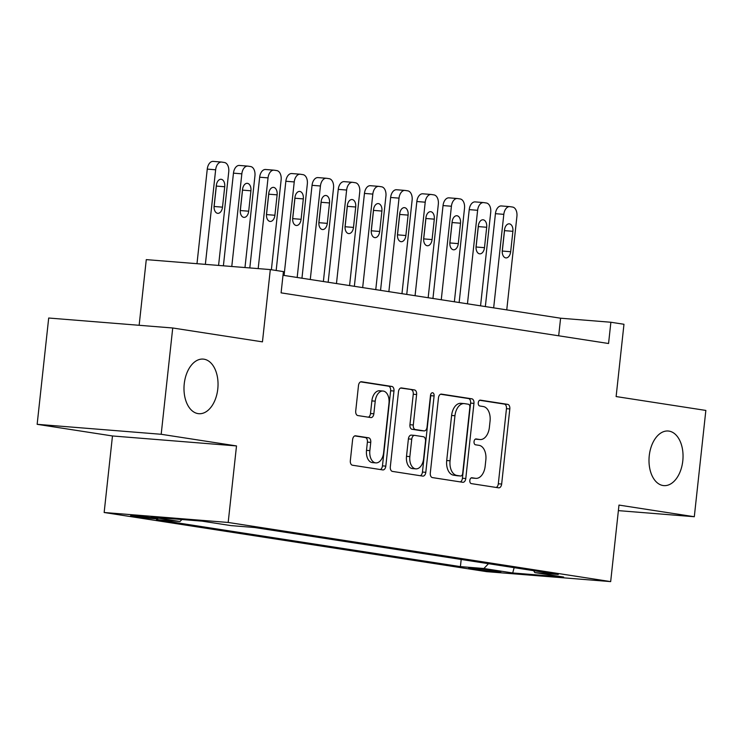 <?xml version="1.0" encoding="UTF-8"?>
<svg xmlns="http://www.w3.org/2000/svg" width="743" height="743" viewBox="0 0 743 743"><rect width="100%" height="100%" fill="white"/><g stroke="black" fill="none" stroke-linecap="round" stroke-linejoin="round"><path stroke-width="1.11" d="M469.827 480.405A2.944 1.82 94.6 0 0 471.313 483.609L498.637 487.835A4.198 2.6 94.6 0 0 498.748 487.845A4.198 2.6 94.6 0 0 501.655 484.055L509.819 408.938A4.198 2.6 94.6 0 0 507.701 404.368L480.377 400.143A2.944 1.82 94.6 0 0 480.294 400.133A2.944 1.82 94.6 0 0 478.26 402.78A2.944 1.82 94.6 0 0 479.746 405.984L483.284 406.532A13.439 8.312 94.6 0 1 490.055 421.16L489.377 427.42A13.439 8.312 94.6 0 1 480.071 439.54A13.439 8.312 94.6 0 1 479.699 439.503L476.161 438.955A2.944 1.82 94.6 0 0 476.087 438.946A2.944 1.82 94.6 0 0 474.043 441.593A2.944 1.82 94.6 0 0 475.529 444.797L479.068 445.345A13.439 8.312 94.6 0 1 485.838 459.973L485.16 466.232A13.439 8.312 94.6 0 1 475.854 478.353A13.439 8.312 94.6 0 1 475.483 478.316L471.944 477.768A2.944 1.82 94.6 0 0 471.87 477.758A2.944 1.82 94.6 0 0 469.827 480.405M217.783 388.998A27.389 16.94 94.6 0 0 203.21 359.101A27.389 16.94 94.6 0 0 184.245 383.806A27.389 16.94 94.6 0 0 198.827 413.702A27.389 16.94 94.6 0 0 217.783 388.998M682.789 460.911A27.389 16.94 94.6 0 0 668.208 431.014A27.389 16.94 94.6 0 0 649.252 455.719A27.389 16.94 94.6 0 0 663.824 485.616A27.389 16.94 94.6 0 0 682.789 460.911M133.489 516.413A13.699 0.492 -173.8 0 0 148.628 518.215A13.699 0.492 -173.8 0 0 157.832 518.753A13.699 0.492 -173.8 0 0 154.943 518.14A13.699 0.492 -173.8 0 0 139.814 516.329A13.699 0.492 -173.8 0 0 130.601 515.8A13.699 0.492 -173.8 0 0 133.489 516.413M355.646 435.807A4.198 2.6 94.6 0 0 355.526 435.788A4.198 2.6 94.6 0 0 352.619 439.577L350.334 460.651A4.198 2.6 94.6 0 0 352.451 465.22L382.794 469.92A4.198 2.6 94.6 0 0 382.905 469.929A4.198 2.6 94.6 0 0 385.812 466.14L393.976 391.022A4.198 2.6 94.6 0 0 391.858 386.453L361.516 381.753A4.198 2.6 94.6 0 0 361.395 381.744A4.198 2.6 94.6 0 0 358.488 385.533L355.721 410.99A4.198 2.6 94.6 0 0 357.838 415.56L370.831 417.566A4.198 2.6 94.6 0 0 370.943 417.585A4.198 2.6 94.6 0 0 373.85 413.795L375.224 401.174A11.238 6.947 94.6 0 1 383.007 391.032A11.238 6.947 94.6 0 1 388.979 403.3L383.611 452.747A11.238 6.947 94.6 0 1 375.828 462.889A11.238 6.947 94.6 0 1 369.856 450.62L370.748 442.382A4.198 2.6 94.6 0 0 368.63 437.813L355.405 435.779M618.38 510.627L694.306 516.729L705.85 410.433L616.123 396.558L623.971 324.273L610.876 322.248L608.563 343.507L281.095 292.863L283.408 271.604L270.313 269.579L146.278 259.623L139.145 325.285M161.185 434.284L37.15 424.318L112.472 435.965L236.506 445.93L161.185 434.284L172.729 327.988L262.455 341.864L270.313 269.579M236.506 445.93L228.185 522.459L610.672 581.611L486.637 571.655L104.15 512.503L228.185 522.459M694.306 516.729L618.984 505.082L610.672 581.611M430.299 473.022A4.198 2.6 94.6 0 0 432.417 477.591L462.759 482.281A4.198 2.6 94.6 0 0 462.88 482.3A4.198 2.6 94.6 0 0 465.787 478.511L473.95 403.384A4.198 2.6 94.6 0 0 471.833 398.815L441.491 394.124A4.198 2.6 94.6 0 0 441.37 394.106A4.198 2.6 94.6 0 0 438.463 397.904L430.299 473.022M422.776 476.105L392.434 471.406A4.198 2.6 94.6 0 1 390.316 466.836L398.48 391.719A4.198 2.6 94.6 0 1 401.387 387.93A4.198 2.6 94.6 0 1 401.499 387.939L414.483 389.945A4.198 2.6 94.6 0 1 416.609 394.524L413.294 424.987A4.198 2.6 94.6 0 0 415.411 429.556L424.03 430.884A4.198 2.6 94.6 0 0 424.142 430.903A4.198 2.6 94.6 0 0 427.049 427.114L430.494 395.397A2.944 1.82 94.6 0 1 432.537 392.741A2.944 1.82 94.6 0 1 434.098 395.954L425.804 472.325A4.198 2.6 94.6 0 1 422.897 476.114A4.198 2.6 94.6 0 1 422.776 476.105M37.15 424.318L48.694 318.023L172.729 327.988M498.061 571.228L492.293 570.336A13.263 0.474 -173.8 0 0 477.638 568.59A13.263 0.474 -173.8 0 0 468.712 568.07A13.263 0.474 -173.8 0 0 471.508 568.664L477.275 569.556A13.263 0.474 -173.8 0 0 491.94 571.302A13.263 0.474 -173.8 0 0 500.856 571.822A13.263 0.474 -173.8 0 0 498.061 571.228M181.896 519.524L179.992 521.512L156.522 519.626L460.409 566.621L483.879 568.506L488.495 563.686M179.992 521.512L151.173 517.054L202.124 521.149L230.943 525.607L254.412 527.493L558.299 574.488L534.839 572.602L563.649 577.06L512.698 572.964L483.879 568.506M112.472 435.965L104.15 512.503M610.876 322.248L560.593 318.208L283.009 275.281M558.68 335.799L560.593 318.208M461.189 559.47L460.409 566.621M533.595 570.661L534.839 572.602M514.147 567.652L512.698 572.964M471.201 477.898L472.13 478.046A13.439 8.312 94.6 0 0 472.502 478.083A13.439 8.312 94.6 0 0 472.882 478.102M477.099 439.289A13.439 8.312 94.6 0 1 476.718 439.271A13.439 8.312 94.6 0 1 476.347 439.234L475.418 439.085M496.175 487.454A4.198 2.6 94.6 0 0 498.312 483.786L506.466 408.669A4.198 2.6 94.6 0 0 504.348 404.099L479.634 400.273M460.307 481.901A4.198 2.6 94.6 0 0 462.434 478.241L470.598 403.115A4.198 2.6 94.6 0 0 468.48 398.545L440.59 394.236M460.567 476.003A2.944 1.82 94.6 0 0 460.651 476.012A2.944 1.82 94.6 0 0 462.685 473.365L469.845 407.424A2.944 1.82 94.6 0 0 468.369 404.22L464.635 403.644A13.439 8.312 94.6 0 0 464.264 403.598A13.439 8.312 94.6 0 0 454.957 415.727L450.063 460.799A13.439 8.312 94.6 0 0 456.843 475.427L460.567 476.003L457.214 475.734A2.944 1.82 94.6 0 0 457.298 475.743A2.944 1.82 94.6 0 0 457.382 475.752M461.282 403.375A13.439 8.312 94.6 0 0 460.911 403.328A13.439 8.312 94.6 0 0 451.605 415.458L454.957 415.727M457.214 475.734L453.49 475.158A13.439 8.312 94.6 0 1 446.71 460.53L451.605 415.458M400.607 388.05L414.483 389.945M420.909 430.643A4.198 2.6 94.6 0 1 420.789 430.634A4.198 2.6 94.6 0 1 420.677 430.624L412.059 429.287A4.198 2.6 94.6 0 1 409.941 424.717L413.257 394.254A4.198 2.6 94.6 0 0 411.139 389.676M420.315 475.724A4.198 2.6 94.6 0 0 422.451 472.056L430.745 395.685A2.944 1.82 94.6 0 0 430.708 394.422M409.857 456.601A11.238 6.947 94.6 0 0 415.839 468.861A11.238 6.947 94.6 0 0 423.621 458.728L425.507 441.305A4.198 2.6 94.6 0 0 423.389 436.735L414.78 435.398A4.198 2.6 94.6 0 0 414.659 435.389A4.198 2.6 94.6 0 0 411.752 439.178L409.857 456.601L406.505 456.332A11.238 6.947 94.6 0 0 412.486 468.592L415.839 468.861M414.548 435.379L411.427 435.129A4.198 2.6 94.6 0 0 411.306 435.119A4.198 2.6 94.6 0 0 408.399 438.909L411.752 439.178M406.505 456.332L408.399 438.909M375.828 462.889L372.475 462.62A11.238 6.947 94.6 0 1 366.503 450.351L367.395 442.113A4.198 2.6 94.6 0 0 365.277 437.543L354.745 435.909M383.007 391.032L379.654 390.762A11.238 6.947 94.6 0 0 371.871 400.904L375.224 401.174M368.37 417.185A4.198 2.6 94.6 0 0 370.497 413.526L371.871 400.904M380.332 469.539A4.198 2.6 94.6 0 0 382.459 465.87L390.623 390.753A4.198 2.6 94.6 0 0 388.505 386.184L360.624 381.865M493.658 307.862L503.819 214.346A8.563 5.294 94.6 0 1 509.735 206.628A8.563 5.294 94.6 0 1 509.977 206.656L512.596 207.056A8.563 5.294 94.6 0 1 516.914 216.371L506.754 309.887M485.346 306.571L495.432 213.678A8.563 5.294 -85.4 0 1 501.358 205.95A8.563 5.294 -85.4 0 1 501.599 205.978M502.231 251.561A6.845 4.235 94.6 0 0 502.296 251.05L504.516 230.646A6.845 4.235 94.6 0 0 504.581 229.513M504.506 230.024L502.296 250.428A6.845 4.235 94.6 0 0 505.937 257.905A6.845 4.235 94.6 0 0 510.673 251.728L512.893 231.314A6.845 4.235 94.6 0 0 509.252 223.838A6.845 4.235 94.6 0 0 504.506 230.024M467.458 303.813L477.619 210.297A8.563 5.294 94.6 0 1 483.544 202.579A8.563 5.294 94.6 0 1 483.777 202.607L486.396 203.006A8.563 5.294 94.6 0 1 490.714 212.322L480.554 305.837M459.146 302.522L469.232 209.619A8.563 5.294 -85.4 0 1 475.158 201.901A8.563 5.294 -85.4 0 1 475.399 201.929M476.031 247.503A6.845 4.235 94.6 0 0 476.096 247.001L478.316 226.587A6.845 4.235 94.6 0 0 478.381 225.463M478.316 225.965L476.096 246.379A6.845 4.235 94.6 0 0 479.737 253.846A6.845 4.235 94.6 0 0 484.482 247.67L486.693 227.265A6.845 4.235 94.6 0 0 483.052 219.789A6.845 4.235 94.6 0 0 478.316 225.965M441.258 299.754L451.419 206.248A8.563 5.294 94.6 0 1 457.344 198.52A8.563 5.294 94.6 0 1 457.586 198.548L460.205 198.957A8.563 5.294 94.6 0 1 464.514 208.272L454.363 301.788M432.946 298.472L443.042 205.57A8.563 5.294 -85.4 0 1 448.967 197.852A8.563 5.294 -85.4 0 1 449.199 197.879M449.831 243.453A6.845 4.235 94.6 0 0 449.896 242.952L452.115 222.538A6.845 4.235 94.6 0 0 452.181 221.414M452.115 221.916L449.896 242.32A6.845 4.235 94.6 0 0 453.536 249.797A6.845 4.235 94.6 0 0 458.282 243.62L460.502 223.216A6.845 4.235 94.6 0 0 456.852 215.739A6.845 4.235 94.6 0 0 452.115 221.916M415.068 295.705L425.219 202.198A8.563 5.294 94.6 0 1 431.144 194.471A8.563 5.294 94.6 0 1 431.386 194.499L434.005 194.907A8.563 5.294 94.6 0 1 438.324 204.223L428.163 297.729M406.746 294.423L416.842 201.52A8.563 5.294 -85.4 0 1 422.767 193.802A8.563 5.294 -85.4 0 1 423.008 193.83M423.64 239.404A6.845 4.235 94.6 0 0 423.705 238.893L425.915 218.488A6.845 4.235 94.6 0 0 425.98 217.355M425.915 217.866L423.696 238.271A6.845 4.235 94.6 0 0 427.346 245.747A6.845 4.235 94.6 0 0 432.082 239.571L434.302 219.157A6.845 4.235 94.6 0 0 430.661 211.69A6.845 4.235 94.6 0 0 425.915 217.866M388.868 291.655L399.028 198.14A8.563 5.294 94.6 0 1 404.954 190.422A8.563 5.294 94.6 0 1 405.186 190.449L407.805 190.858A8.563 5.294 94.6 0 1 412.124 200.164L401.963 293.68M380.555 290.374L390.642 197.471A8.563 5.294 -85.4 0 1 396.567 189.744A8.563 5.294 -85.4 0 1 396.808 189.771M397.44 235.355A6.845 4.235 94.6 0 0 397.505 234.844L399.725 214.439A6.845 4.235 94.6 0 0 399.79 213.306M399.715 213.817L397.505 234.221A6.845 4.235 94.6 0 0 401.146 241.698A6.845 4.235 94.6 0 0 405.882 235.522L408.102 215.108A6.845 4.235 94.6 0 0 404.461 207.641A6.845 4.235 94.6 0 0 399.715 213.817M362.668 287.606L372.828 194.09A8.563 5.294 94.6 0 1 378.754 186.372A8.563 5.294 94.6 0 1 378.995 186.4L381.614 186.799A8.563 5.294 94.6 0 1 385.923 196.115L375.763 289.631M354.355 286.315L364.451 193.421A8.563 5.294 -85.4 0 1 370.367 185.694A8.563 5.294 -85.4 0 1 370.608 185.722M371.24 231.296A6.845 4.235 94.6 0 0 371.305 230.794L373.525 210.39A6.845 4.235 94.6 0 0 373.59 209.257M373.525 209.758L371.305 230.172A6.845 4.235 94.6 0 0 374.946 237.639A6.845 4.235 94.6 0 0 379.692 231.463L381.902 211.058A6.845 4.235 94.6 0 0 378.261 203.582A6.845 4.235 94.6 0 0 373.525 209.758M336.468 283.557L346.628 190.041A8.563 5.294 94.6 0 1 352.553 182.314A8.563 5.294 94.6 0 1 352.795 182.341L355.414 182.75A8.563 5.294 94.6 0 1 359.733 192.066L349.572 285.581M328.155 282.266L338.251 189.363A8.563 5.294 -85.4 0 1 344.176 181.645A8.563 5.294 -85.4 0 1 344.408 181.673M345.04 227.247A6.845 4.235 94.6 0 0 345.114 226.745L347.325 206.331A6.845 4.235 94.6 0 0 347.39 205.207M347.325 205.709L345.105 226.123A6.845 4.235 94.6 0 0 348.755 233.59A6.845 4.235 94.6 0 0 353.492 227.414L355.711 207.009A6.845 4.235 94.6 0 0 352.061 199.533A6.845 4.235 94.6 0 0 347.325 205.709M310.277 279.498L320.428 185.991A8.563 5.294 94.6 0 1 326.353 178.264A8.563 5.294 94.6 0 1 326.595 178.292L329.214 178.701A8.563 5.294 94.6 0 1 333.533 188.016L323.372 281.523M301.955 278.216L312.051 185.313A8.563 5.294 -85.4 0 1 317.976 177.596A8.563 5.294 -85.4 0 1 318.218 177.623M318.849 223.197A6.845 4.235 94.6 0 0 318.914 222.686L321.134 202.282A6.845 4.235 94.6 0 0 321.199 201.149M321.125 201.659L318.914 222.064A6.845 4.235 94.6 0 0 322.555 229.541A6.845 4.235 94.6 0 0 327.291 223.364L329.511 202.96A6.845 4.235 94.6 0 0 325.871 195.483A6.845 4.235 94.6 0 0 321.125 201.659M284.077 275.449L294.237 181.933A8.563 5.294 94.6 0 1 300.163 174.215A8.563 5.294 94.6 0 1 300.395 174.243L303.014 174.651A8.563 5.294 94.6 0 1 307.333 183.967L297.172 277.473M276.164 270.489L285.851 181.264A8.563 5.294 -85.4 0 1 291.776 173.546A8.563 5.294 -85.4 0 1 292.018 173.574M292.649 219.148A6.845 4.235 94.6 0 0 292.714 218.637L294.934 198.232A6.845 4.235 94.6 0 0 294.999 197.099M294.934 197.61L292.714 218.015A6.845 4.235 94.6 0 0 296.355 225.491A6.845 4.235 94.6 0 0 301.101 219.315L303.311 198.901A6.845 4.235 94.6 0 0 299.67 191.434A6.845 4.235 94.6 0 0 294.934 197.61M258.183 268.604L268.037 177.883A8.563 5.294 94.6 0 1 273.963 170.166A8.563 5.294 94.6 0 1 274.204 170.193L276.823 170.593A8.563 5.294 94.6 0 1 281.133 179.908L271.381 269.746M249.806 267.935L259.66 177.215A8.563 5.294 -85.4 0 1 265.585 169.488A8.563 5.294 -85.4 0 1 265.818 169.515M266.449 215.098A6.845 4.235 94.6 0 0 266.514 214.588L268.734 194.183A6.845 4.235 94.6 0 0 268.799 193.05M268.734 193.552L266.514 213.965A6.845 4.235 94.6 0 0 270.155 221.442A6.845 4.235 94.6 0 0 274.901 215.266L277.12 194.852A6.845 4.235 94.6 0 0 273.47 187.375A6.845 4.235 94.6 0 0 268.734 193.552M231.779 266.486L241.837 173.834A8.563 5.294 94.6 0 1 247.763 166.116A8.563 5.294 94.6 0 1 248.004 166.144L250.623 166.543A8.563 5.294 94.6 0 1 254.942 175.859L244.976 267.545M223.392 265.818L233.46 173.156A8.563 5.294 -85.4 0 1 239.385 165.438A8.563 5.294 -85.4 0 1 239.627 165.466M240.258 211.04A6.845 4.235 94.6 0 0 240.323 210.538L242.534 190.124A6.845 4.235 94.6 0 0 242.599 189.001M242.534 189.502L240.314 209.916A6.845 4.235 94.6 0 0 243.964 217.383A6.845 4.235 94.6 0 0 248.701 211.207L250.92 190.802A6.845 4.235 94.6 0 0 247.27 183.326A6.845 4.235 94.6 0 0 242.534 189.502M205.365 264.369L215.646 169.785A8.563 5.294 94.6 0 1 221.572 162.058A8.563 5.294 94.6 0 1 221.804 162.085L224.423 162.494A8.563 5.294 94.6 0 1 228.742 171.809L218.572 265.427M196.988 263.691L207.26 169.107A8.563 5.294 -85.4 0 1 213.185 161.389A8.563 5.294 -85.4 0 1 213.427 161.417M214.058 206.991A6.845 4.235 94.6 0 0 214.123 206.489L216.343 186.075A6.845 4.235 94.6 0 0 216.408 184.951M216.334 185.453L214.123 205.857A6.845 4.235 94.6 0 0 217.764 213.334A6.845 4.235 94.6 0 0 222.501 207.158L224.72 186.753A6.845 4.235 94.6 0 0 221.08 179.277A6.845 4.235 94.6 0 0 216.334 185.453M477.387 568.562L477.275 569.556M471.573 568.079L471.508 568.664M472.13 478.046L475.483 478.316M476.347 439.234L479.699 439.503M504.348 404.099L507.701 404.368M506.466 408.669L509.819 408.938M498.312 483.786L501.655 484.055M468.48 398.545L471.833 398.815M470.598 403.115L473.95 403.384M462.434 478.241L465.787 478.511M446.71 460.53L450.063 460.799M453.49 475.158L456.843 475.427M413.257 394.254L416.609 394.524M409.941 424.717L413.294 424.987M412.059 429.287L415.411 429.556M420.677 430.624L424.03 430.884M430.745 395.685L434.098 395.954M422.451 472.056L425.804 472.325M365.277 437.543L368.63 437.813M367.395 442.113L370.748 442.382M366.503 450.351L369.856 450.62M370.497 413.526L373.85 413.795M388.505 386.184L391.858 386.453M390.623 390.753L393.976 391.022M382.459 465.87L385.812 466.14M503.819 214.346L495.432 213.678M504.516 230.646L512.893 231.314M502.296 251.05L510.673 251.728M477.619 210.297L469.232 209.619M478.316 226.587L486.693 227.265M476.096 247.001L484.482 247.67M451.419 206.248L443.042 205.57M452.115 222.538L460.502 223.216M449.896 242.952L458.282 243.62M425.219 202.198L416.842 201.52M425.915 218.488L434.302 219.157M423.705 238.893L432.082 239.571M399.028 198.14L390.642 197.471M399.725 214.439L408.102 215.108M397.505 234.844L405.882 235.522M372.828 194.09L364.451 193.421M373.525 210.39L381.902 211.058M371.305 230.794L379.692 231.463M346.628 190.041L338.251 189.363M347.325 206.331L355.711 207.009M345.114 226.745L353.492 227.414M320.428 185.991L312.051 185.313M321.134 202.282L329.511 202.96M318.914 222.686L327.291 223.364M294.237 181.933L285.851 181.264M294.934 198.232L303.311 198.901M292.714 218.637L301.101 219.315M268.037 177.883L259.66 177.215M268.734 194.183L277.12 194.852M266.514 214.588L274.901 215.266M241.837 173.834L233.46 173.156M242.534 190.124L250.92 190.802M240.323 210.538L248.701 211.207M215.646 169.785L207.26 169.107M216.343 186.075L224.72 186.753M214.123 206.489L222.501 207.158M472.502 478.083L475.854 478.353M476.718 439.271L480.071 439.54M457.298 475.743L460.651 476.012M460.911 403.328L464.264 403.598M420.789 430.634L424.142 430.903M411.306 435.119L414.659 435.389M509.735 206.628L501.358 205.95M483.544 202.579L475.158 201.901M457.344 198.52L448.967 197.852M431.144 194.471L422.767 193.802M404.954 190.422L396.567 189.744M378.754 186.372L370.367 185.694M352.553 182.314L344.176 181.645M326.353 178.264L317.976 177.596M300.163 174.215L291.776 173.546M273.963 170.166L265.585 169.488M247.763 166.116L239.385 165.438M221.572 162.058L213.185 161.389"/></g></svg>
